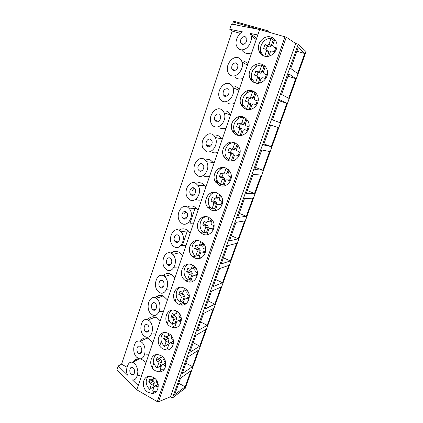 <?xml version="1.0" encoding="UTF-8"?>
<svg xmlns="http://www.w3.org/2000/svg" width="423" height="423" viewBox="0 0 423 423"><rect width="100%" height="100%" fill="white"/><g stroke="black" fill="none" stroke-linecap="round" stroke-linejoin="round"><path stroke-width="0.63" d="M185.242 388.187L172.515 397.932L170.464 396.763L158.435 401.792L157.245 401.607L136.766 389.8L116.885 370.051L118.244 365.953L121.565 364.182L232.248 31.064L240.275 33.38M232.772 24.36L233.084 22.028L233.628 21.171L267.415 30.673M136.766 389.8L259.643 29.541L231.481 24.111L229.763 29.303L232.248 31.064M136.523 359.127L135.582 360.83M143.556 338.337L142.593 340.288M150.657 317.25L149.705 319.434M157.816 295.851L156.928 298.226M165.039 274.152L164.468 276.224M172.32 252.14L172.14 253.514M185.972 211.791L184.491 213.255M194.173 188.108L192.179 190.614M215.492 120.566L215.17 120.333M233.945 70.049L233.618 70.662M242.76 44.119L242.633 44.473M182.313 245.774L187.585 230.255M190.022 223.09L195.378 207.318M131.125 374.244L132.129 374.836C134.747 375.603 135.476 369.908 133.25 367.931L132.32 367.37C129.687 366.524 128.893 372.208 131.125 374.244M136.819 357.34L138.765 358.53C145.221 360.956 147.458 346.945 141.864 342.376L140.341 341.398C133.821 338.485 131.178 352.459 136.819 357.34M138.258 353.078L139.04 353.565C141.811 354.664 142.821 348.663 140.42 346.664L139.712 346.22C136.93 345.031 135.841 351.027 138.258 353.078M144.042 335.91L145.417 336.803C152.185 340.129 155.246 325.329 149.166 320.708L148.23 320.074C141.446 316.198 137.898 330.96 144.042 335.91M145.501 331.584L146.035 331.933C148.938 333.43 150.313 327.09 147.696 325.07L147.241 324.764C144.338 323.172 142.879 329.501 145.501 331.584M151.381 314.141L152.137 314.664C159.117 319.027 163.225 303.386 156.584 298.696L156.272 298.469C149.335 293.525 144.666 309.091 151.381 314.141M152.862 309.747L153.131 309.932C156.119 311.878 157.948 305.179 155.093 303.127L154.903 302.99C151.926 300.943 149.991 307.627 152.862 309.747M158.837 292.023L158.958 292.113C165.742 297.422 171.378 281.908 164.447 276.579L164.124 276.33C157.086 270.958 151.725 287.053 158.837 292.023M160.338 287.555C163.278 289.929 165.731 283.135 162.691 280.893L162.606 280.83C159.598 278.482 157.261 285.435 160.338 287.555L163.685 286.408M166.408 269.551C172.843 274.527 179.178 260.415 172.727 254.371L171.786 253.599C164.981 248.766 159.196 263.666 165.901 269.15L166.408 269.551M167.942 265.01C170.739 267.13 173.393 260.98 170.596 258.458L170.242 258.178C167.376 256.084 164.822 262.376 167.667 264.798L167.942 265.01M174.107 246.709C180.283 251.14 186.924 238.308 181.097 231.815L179.569 230.498C173.049 226.215 166.884 239.772 172.996 245.789L174.107 246.709M175.661 242.099C178.353 243.981 181.139 238.387 178.606 235.664L178.004 235.151C175.249 233.295 172.547 239.021 175.133 241.655L175.661 242.099M181.932 223.497C187.897 227.431 194.739 215.651 189.546 208.888L187.484 207.016C181.187 203.241 174.768 215.672 180.267 222.043L181.932 223.497M183.513 218.807C186.109 220.478 188.991 215.344 186.728 212.494L185.893 211.743C183.233 210.104 180.431 215.355 182.747 218.136L183.513 218.807M189.885 199.899C195.685 203.394 202.659 192.444 198.064 185.544L195.532 183.148C189.414 179.823 182.826 191.349 187.722 197.927L189.885 199.899M191.492 195.13C194.014 196.61 196.959 191.846 194.95 188.928L193.908 187.955C191.328 186.506 188.457 191.376 190.519 194.236L191.492 195.13M197.969 175.91C203.643 179.014 210.702 168.698 206.662 161.771L203.712 158.874C197.737 155.955 191.032 166.778 195.368 173.441L197.969 175.91M199.603 171.061C202.072 172.373 205.055 167.889 203.283 164.949L202.062 163.764C199.54 162.485 196.621 167.064 198.445 169.956L199.603 171.061M206.191 151.513C211.764 154.268 218.881 144.423 215.339 137.533C214.482 135.815 213.377 134.699 212.029 134.191C206.165 131.638 199.376 141.932 203.204 148.595L206.191 151.513M207.852 146.585C210.279 147.743 213.287 143.471 211.733 140.542L210.353 139.162C207.878 138.041 204.928 142.403 206.53 145.285L207.852 146.585M214.551 126.71C220.05 129.142 227.22 119.64 224.116 112.819C223.238 110.837 222.027 109.594 220.489 109.092C214.704 106.866 207.852 116.769 211.23 123.389C212.071 125.102 213.181 126.207 214.551 126.71M216.243 121.697C218.633 122.718 221.668 118.588 220.304 115.691L218.786 114.147C216.343 113.163 213.366 117.361 214.778 120.227L216.243 121.697M223.058 101.478C228.505 103.619 235.717 94.34 232.999 87.624C232.121 85.393 230.821 84.04 229.097 83.558C223.37 81.634 216.46 91.273 219.437 97.808C220.293 99.765 221.499 100.986 223.058 101.478M224.772 96.381C227.965 96.259 229.377 94.26 229.002 90.39L227.363 88.698C224.137 88.883 222.747 90.903 223.191 94.757L224.772 96.381M231.709 75.812C237.118 77.673 244.388 68.537 241.998 61.932C241.142 59.479 239.762 58.025 237.853 57.581C232.164 55.942 225.195 65.401 227.828 71.847C228.679 74.025 229.969 75.347 231.709 75.812M233.454 70.625C236.616 70.419 238.075 68.42 237.832 64.629L236.087 62.81C232.893 63.08 231.45 65.1 231.762 68.88L233.454 70.625M138.215 385.554L132.478 379.923C135.445 380.425 137.248 377.681 137.877 371.685C137.041 366.175 135.286 363.098 132.621 362.453C127.862 360.163 124.907 371.093 127.593 375.127L118.244 365.953M229.763 29.303L242.442 31.868C239.259 32.883 234.617 40.153 236.399 45.488C238.138 49.639 240.946 50.839 244.822 49.094C249.247 47.307 252.51 39.535 251.13 35.733L250.12 33.422L257.792 34.977M242.284 44.42C245.43 44.124 246.937 42.115 246.805 38.393L244.965 36.473C241.792 36.833 240.301 38.863 240.491 42.57L242.284 44.42M146.649 354.231L148.938 354.12M152.84 342.667L149.108 338.76L147.141 338.046C144.121 337.575 141.837 338.686 140.293 341.377M256.719 38.118L256.042 37.922L256.534 38.657M251.711 52.79C247.476 54.366 244.113 53.383 241.633 49.84M152.222 367.666L153.824 363.013M159.735 345.824L161.269 341.361M167.371 323.627L168.835 319.365M175.133 301.07L176.528 297.015M215.92 182.503L216.92 179.59M220.515 169.142L221.028 167.656M224.497 157.562L225.411 154.903M229.07 144.28L229.694 142.461M233.226 132.193L234.051 129.792M237.768 118.985L238.514 116.822M242.104 106.374L242.839 104.254M246.62 93.256L247.487 90.739M251.146 80.106L251.775 78.26M255.624 67.072L256.618 64.185M260.341 53.361L260.875 51.818M141.869 374.831L140.7 374.979L141.642 375.508M133.335 362.062C134.688 359.677 136.698 358.577 139.363 358.762C142.086 359.164 144.206 360.761 145.718 363.553M121.565 364.182L126.911 367.196M153.015 333.102L156.108 333.086M160.079 321.454L156.293 317.578L155.093 317.081C151.979 316.282 149.504 317.192 147.675 319.814M159.439 311.566L163.394 311.73M167.423 299.912L163.193 295.878C160.021 294.709 157.367 295.391 155.23 297.924M166.44 289.818L170.797 290.035M174.889 278.033L171.003 274.204C167.947 272.92 165.266 273.417 162.971 275.696M162.622 286.773L163.045 287.333M173.716 267.785L178.31 267.997M182.472 255.804L179.733 252.69L178.538 252.008C175.73 250.85 173.192 251.225 170.913 253.134M169.797 264.502L170.199 265.084M181.023 245.366L185.946 245.61M190.17 233.221L188.119 230.667L186.189 229.451C183.645 228.425 181.271 228.684 179.056 230.223M177.063 241.819L177.396 242.347M188.505 222.614C190.223 223.344 191.957 223.423 193.708 222.858M198.001 210.273L196.552 208.312L193.961 206.535C191.698 205.641 189.515 205.79 187.415 206.979M184.433 218.702L184.65 219.103M196.32 199.593C198.059 200.291 199.815 200.343 201.591 199.746M205.953 186.95L205.033 185.591L201.861 183.249C200.1 182.567 198.334 182.535 196.568 183.164M204.256 176.19C206.022 176.867 207.804 176.888 209.602 176.254M214.038 163.252L209.893 159.582L206.186 159.159M212.325 152.407C214.112 153.057 215.92 153.047 217.75 152.37M222.255 139.156L218.051 135.524L216.116 135.096M220.526 128.227C222.339 128.856 224.174 128.814 226.03 128.095M230.614 114.659C229.589 112.915 228.166 111.72 226.347 111.064M228.436 103.487L228.864 103.646C230.704 104.248 232.565 104.174 234.448 103.413M239.106 89.75C238.07 88.005 236.631 86.821 234.786 86.197M235.241 77.594L237.345 78.657C239.212 79.228 241.099 79.117 243.008 78.318M247.746 64.423C246.699 62.678 245.234 61.509 243.362 60.907M256.042 37.922L250.12 33.422M259.643 29.541L286.297 37.203L295.709 43.495L298.247 44.219L306.056 51.558M160.846 355.574L158.493 354.744C150.107 352.845 147.601 366.889 155.569 370.844L158.572 371.796C166.662 373.023 168.618 359.312 160.846 355.574M168.491 333.461L167.043 332.875C158.139 329.829 154.543 344.856 163.13 348.98L165.256 349.758C173.895 352.036 176.862 337.348 168.491 333.461M176.259 310.984L175.778 310.762C166.456 306.389 161.544 322.442 170.807 326.757L171.981 327.249C181.102 330.77 185.295 315.05 176.259 310.984M184.158 288.137C174.614 283.114 168.925 299.812 178.617 304.169L178.802 304.259C187.949 309.044 193.887 293.171 184.655 288.396L184.158 288.137M192.185 264.909C183.011 260.214 176.809 275.791 185.771 280.782L186.554 281.21C195.246 285.906 202.004 271.344 193.623 265.76L192.185 264.909M200.349 241.29C191.624 236.954 184.936 251.183 192.936 256.835L194.622 257.866C202.881 262.197 210.035 248.951 202.649 242.802L200.349 241.29M208.65 217.274C200.322 213.277 193.279 226.3 200.333 232.449L202.823 234.125C210.717 238.117 218.136 226.03 211.701 219.474L208.65 217.274M217.094 192.846C209.105 189.166 201.824 201.147 207.979 207.645L211.167 209.988C218.744 213.668 226.342 202.559 220.785 195.738L217.094 192.846M225.681 168C217.977 164.6 210.532 175.714 215.878 182.445L219.653 185.438C226.971 188.838 234.67 178.538 229.901 171.553L225.681 168M234.421 142.72C226.95 139.579 219.4 149.98 224.021 156.854C225.073 158.556 226.49 159.757 228.288 160.46C235.394 163.611 243.156 153.967 239.074 146.887C238.001 144.883 236.452 143.492 234.421 142.72M243.31 116.997C236.029 114.094 228.409 123.918 232.401 130.876C233.464 132.885 235.019 134.276 237.07 135.048C244.008 137.972 251.801 128.851 248.317 121.724C247.265 119.408 245.594 117.832 243.31 116.997M252.357 90.818C245.224 88.132 237.557 97.491 241.01 104.502C242.051 106.802 243.717 108.367 246.006 109.192C252.811 111.905 260.631 103.201 257.66 96.053C256.645 93.446 254.879 91.701 252.357 90.818M261.567 64.18C254.551 61.684 246.847 70.683 249.824 77.721C250.828 80.296 252.589 82.014 255.101 82.876C261.805 85.398 269.641 77.018 267.114 69.864C266.157 66.987 264.306 65.089 261.567 64.18M270.942 37.055C264.015 34.744 256.28 43.463 258.844 50.517C259.801 53.34 261.641 55.202 264.359 56.09C270.984 58.437 278.842 50.295 276.7 43.141C275.807 40.021 273.887 37.991 270.942 37.055M153.327 377.337L150.154 376.359C142.334 375.413 140.706 388.547 148.135 392.364L151.905 393.401C159.418 393.765 160.571 380.954 153.327 377.337M148.018 376.565C145.147 380.827 145.676 385.094 149.61 389.366L152.851 387.204L153.734 387.88M158.001 383.524L156.912 382.91L156.14 380.949L156.415 380.155M158.271 384.935L157.52 387.082L155.188 385.935L154.146 386.696L152.618 391.085L154.797 391.418L156.663 391.116M153.692 377.554L153.11 379.246L154.659 378.252M149.61 389.366L151.122 384.983L150.361 383.026L148.653 382.064L149.753 378.881L152.031 380.013L153.11 379.246M157.382 384.47L158.075 383.841M151.952 380.007L153.597 380.933L154.358 382.868L152.851 387.204M148.653 382.064L151.883 379.997M155.685 354.828C152.428 359.175 152.862 363.579 156.981 368.052L160.169 366.107L161.063 366.773M165.673 362.109L164.388 361.411L163.606 359.439L163.981 358.366M165.858 363.161L165.002 365.615L162.781 364.504L161.581 365.282L160.031 369.739L163.939 369.76M161.221 355.791L160.534 357.773L162.427 356.668M156.981 368.052L158.519 363.6L157.742 361.639L156.018 360.697L157.134 357.461L159.297 358.551L160.534 357.773M164.753 363.299L165.768 362.574M159.312 358.551L159.217 358.826L160.93 359.756L161.697 361.697L160.169 366.107M156.018 360.697L159.217 358.826M163.521 332.732C159.836 337.142 160.148 341.699 164.468 346.4L167.598 344.671L168.502 345.332M173.456 340.335L171.981 339.563L171.193 337.586L171.664 336.227M172.235 341.789L173.562 341.033L172.605 343.799L170.511 342.741L169.131 343.518L167.561 348.05L171.283 348.076M168.867 333.668L168.079 335.952L170.353 334.767M164.468 346.4L166.028 341.879L165.245 339.912L163.495 338.987L164.626 335.698L166.667 336.734L168.079 335.952M166.836 336.766L166.641 337.337L168.375 338.247L169.152 340.198L167.598 344.671M163.495 338.987L166.641 337.337M171.558 310.265C167.312 313.179 167.603 320.983 172.076 324.399L175.148 322.897L176.063 323.547M181.351 318.196L179.701 317.361L178.903 315.378L179.479 313.723M181.398 318.551L180.33 321.628L178.379 320.645L176.809 321.411L175.212 326.011L178.691 326.054M176.645 311.191L175.746 313.781L178.448 312.549M172.076 324.399L173.663 319.804L172.87 317.832L171.098 316.927L172.246 313.586L174.149 314.543L175.746 313.781M181.139 319.307L178.379 320.645L181.203 319.122M174.488 314.622L174.181 315.505L175.942 316.399L176.724 318.35L175.148 322.897M171.098 316.927L174.181 315.505M179.796 287.423C175.043 290.157 175.053 298.522 179.807 302.043L182.821 300.774L183.751 301.414M189.367 295.682L187.505 294.778L186.739 292.806L187.421 290.844M189.367 295.693L188.182 299.098L186.363 298.204C185.554 297.908 184.973 298.152 184.608 298.939L182.985 303.619L186.146 303.682M184.544 288.338L183.54 291.251L186.522 290.099L183.508 291.331M179.807 302.043L181.419 297.369L180.632 295.397L178.818 294.508L179.987 291.114L181.79 291.992C182.593 292.288 183.175 292.039 183.54 291.251M182.26 292.124L181.842 293.324L183.624 294.197L180.616 295.391L183.624 294.197L184.423 296.153L182.821 300.774M187.585 297.697L188.959 296.856M178.818 294.508L181.842 293.324M188.261 264.201C182.937 266.675 182.593 275.685 187.664 279.317L190.614 278.292L191.556 278.926M193.639 280.951L190.889 280.851L192.539 276.097C192.909 275.294 193.501 275.04 194.316 275.325L196.161 276.193L197.367 272.724L195.315 271.746L194.702 269.863L195.489 267.59M192.581 265.105L191.455 268.351L194.374 267.442C194.009 268.24 193.427 268.494 192.618 268.214L191.333 268.616M187.664 279.317L189.303 274.569L188.669 272.682L186.67 271.725L187.86 268.272L189.684 269.128C190.498 269.414 191.085 269.155 191.455 268.351M195.526 274.913L196.843 274.231M190.16 269.255L189.631 270.783L191.608 271.73L192.243 273.596L190.614 278.292M194.654 266.638L194.374 267.442M186.67 271.725L189.631 270.783M196.97 240.608C191.074 242.707 190.213 252.32 195.548 256.137L198.535 255.444L199.492 256.068M201.152 257.834L198.921 257.713L200.597 252.875C200.973 252.06 201.575 251.791 202.406 252.066L204.272 252.912L205.504 249.385L203.273 248.317L202.797 246.54L203.701 243.939M200.751 241.48L199.508 245.07L202.358 244.42C201.988 245.229 201.396 245.499 200.576 245.229L199.244 245.536M195.653 256.216L197.319 251.394L196.822 249.602L194.649 248.565L195.854 245.054L197.71 245.89C198.535 246.16 199.133 245.885 199.508 245.07M203.648 251.743L204.859 251.23M198.191 246.006L197.546 247.878L199.693 248.898L200.19 250.67L198.535 255.444M202.855 242.992L202.358 244.42M194.649 248.565L197.546 247.878M205.938 216.645C199.804 218.173 197.948 227.616 202.887 231.994L203.77 232.735L206.588 232.222L207.556 232.835M208.687 234.316L207.085 234.189L208.793 229.271C209.174 228.441 209.787 228.156 210.628 228.42L212.52 229.24L213.768 225.655L211.384 224.491L211.029 222.831L212.05 219.891M209.057 217.459L207.693 221.398L210.474 221.012C210.099 221.837 209.496 222.117 208.666 221.864L207.233 222.064M203.77 232.735L205.467 227.828L205.092 226.141L202.76 225.02L203.986 221.451L205.869 222.26C206.704 222.519 207.312 222.234 207.693 221.398M211.955 228.193L213.007 227.849M206.355 222.366L205.589 224.592L207.894 225.702L208.269 227.368L206.588 232.222M211.188 218.95L210.474 221.012M202.76 225.02L205.589 224.592M215.17 192.333C208.777 193.211 205.916 202.538 210.48 207.439L212.029 208.856L214.773 208.613L215.756 209.211M216.227 210.358L215.392 210.263L217.126 205.266C217.512 204.42 218.136 204.119 218.987 204.372L220.912 205.166L222.181 201.522L219.653 200.269L219.4 198.715L220.542 195.426M217.501 193.025L216.016 197.33L218.728 197.213C218.342 198.054 217.729 198.35 216.893 198.107L215.296 198.181M212.029 208.856L213.752 203.87L213.478 202.289L211.008 201.078L212.256 197.451L214.165 198.234C215.011 198.482 215.63 198.181 216.016 197.33M220.462 204.261L221.287 204.082M214.657 198.334L213.763 200.92L216.211 202.115L216.486 203.68L214.773 208.613M219.669 194.495L218.728 197.213M211.008 201.078L213.763 200.92M224.661 167.682C218.019 167.831 214.096 177.094 218.316 182.493L220.425 184.576L223.095 184.608L224.095 185.2M223.841 185.919L225.602 180.854C225.993 179.992 226.622 179.68 227.489 179.918L229.44 180.684L230.731 176.973L228.082 175.64L227.912 174.191L229.181 170.543M226.099 168.174L224.481 172.854L227.114 173.018C226.728 173.874 226.104 174.186 225.253 173.953L223.439 173.848M220.425 184.576L222.181 179.505L221.99 178.025L219.394 176.729L220.663 173.044L222.598 173.8C223.46 174.033 224.084 173.721 224.481 172.854M229.181 179.971L229.71 179.912M223.101 173.89L222.08 176.851L224.65 178.136L224.835 179.595L223.095 184.608M228.298 169.618L227.114 173.018M219.394 176.729L222.08 176.851M234.395 142.71C227.532 142.033 222.477 151.275 226.395 157.171L228.965 159.883L231.561 160.201L232.571 160.777M232.539 160.872L234.22 156.024C234.622 155.141 235.262 154.813 236.14 155.04L238.117 155.78L239.434 152.005L236.679 150.593L236.573 149.245L237.969 145.226M234.844 142.889L233.089 147.955L235.648 148.415C235.251 149.287 234.622 149.615 233.755 149.393L231.672 149.033M228.965 159.883L230.752 154.723L230.63 153.343L227.923 151.973L229.218 148.219L231.18 148.949C232.053 149.171 232.687 148.838 233.089 147.955M231.688 149.033L230.535 152.38L233.21 153.739L233.327 155.098L231.561 160.201M237.07 144.306L235.648 148.415M227.923 151.973L230.535 152.38M244.896 117.742L243.68 117.335C236.843 116.367 231.222 125.324 234.707 131.468L237.652 134.763L240.386 135.513M241.385 135.386L242.992 130.76C243.399 129.866 244.045 129.523 244.938 129.734L246.947 130.443L248.285 126.609L246.271 125.901L245.435 125.129L245.382 123.865L246.91 119.466M243.68 117.335L241.845 122.628L244.325 123.389C243.923 124.277 243.283 124.621 242.405 124.415L240.031 123.706M237.652 134.763L239.466 129.512L239.397 128.222L238.588 127.487L236.605 126.784L237.916 122.966L239.91 123.669C240.793 123.876 241.438 123.527 241.845 122.628M240.401 123.812L239.132 127.492L241.099 128.19L241.898 128.915L241.967 130.189L240.169 135.376M246.001 118.551L244.325 123.389M236.605 126.784L239.132 127.492M255.45 92.663L252.621 91.474C245.937 90.665 240.248 99.199 243.241 105.38L246.487 109.208L247.318 109.52M250.39 109.451L251.912 105.063C252.325 104.148 252.986 103.788 253.89 103.984L255.931 104.666L257.29 100.764L255.243 100.087L257.221 100.96M256.015 93.25L254.35 98.046L254.36 99.225L255.243 100.087M252.621 91.474L250.76 96.862L253.15 97.935C252.743 98.839 252.092 99.194 251.199 99.003L249.2 98.342L247.904 102.091M246.487 109.208L248.338 103.862L248.312 102.657L247.444 101.832L245.43 101.16L246.768 97.279L248.787 97.946C249.686 98.141 250.342 97.776 250.76 96.862M249.871 102.842L250.728 103.656L250.754 104.851L249.099 109.615M254.995 92.611L253.15 97.935M246.768 97.279L249.2 98.342M265.2 66.781L264.005 66.623L261.721 65.158C255.159 64.502 249.411 72.693 251.981 78.889L254.889 82.808M259.553 83.056L260.991 78.911C261.409 77.98 262.08 77.605 263 77.784L265.068 78.435L266.453 74.459L264.38 73.814L266.279 74.961M265.279 66.559L263.471 71.773L263.45 72.878L264.38 73.814M261.721 65.158L259.822 70.641L262.128 72.037C261.715 72.957 261.054 73.332 260.15 73.153L258.12 72.523L256.925 75.981M255.55 83.003L257.358 77.763L257.369 76.632L256.46 75.728L254.413 75.088L255.772 71.138L257.824 71.773C258.739 71.952 259.405 71.577 259.822 70.641M258.797 77.06L259.701 77.954L259.69 79.069L258.242 83.246M264.005 66.623L262.128 72.037M255.772 71.138L258.12 72.523M274.39 40.317L273.179 40.174L270.984 38.377C264.512 37.864 258.723 45.79 260.928 51.987L263.159 55.625M268.88 56.185L270.228 52.293C270.657 51.342 271.339 50.95 272.269 51.12L274.374 51.738L275.78 47.688L273.676 47.075L275.5 48.502M274.797 39.498L272.75 45.028L272.708 46.07L273.676 47.075M270.984 38.377L269.054 43.955L271.265 45.684C270.842 46.625 270.175 47.011 269.255 46.853L267.199 46.25L266.104 49.412M264.814 56.211L266.58 50.136L265.633 49.163L263.555 48.555L264.941 44.531L267.019 45.139C267.949 45.303 268.626 44.907 269.054 43.955M267.273 50.649L268.817 51.786L267.548 56.402M273.179 40.174L271.265 45.684M275.463 48.597L275.04 48.143M264.941 44.531L267.199 46.25M172.515 397.932L298.247 44.219M174.699 394.648L185.174 386.834L190.926 370.802L180.61 378.03L174.699 394.648M182.149 373.715L192.423 366.635L198.26 350.36L188.156 356.838L182.149 373.715M189.716 352.449L199.772 346.13L205.7 329.607L195.817 335.307L189.716 352.449M197.398 330.849L207.244 325.313L213.261 308.541L203.6 313.432L197.398 330.849M205.208 308.906L214.821 304.179L220.933 287.143L211.505 291.204L205.208 308.906M213.144 286.604L222.519 282.717L228.727 265.417L219.542 268.621L213.144 286.604M221.208 263.947L230.339 260.922L236.642 243.347L227.711 245.668L221.208 263.947M229.403 240.914L238.281 238.784L244.684 220.933L236.013 222.334L229.403 240.914M237.731 217.501L246.345 216.29L252.854 198.154L244.452 198.614L237.731 217.501M246.202 193.702L254.54 193.443L261.15 175.016L253.033 174.498L246.202 193.702M254.81 169.501L262.868 170.226L269.588 151.503L261.763 149.969L254.81 169.501M263.571 144.893L271.333 146.633L278.16 127.603L270.635 125.028L263.571 144.893M272.475 119.862L279.931 122.654L286.873 103.312L279.666 99.659L272.475 119.862M281.533 94.403L288.676 98.279L295.73 78.615L288.846 73.851L281.533 94.403M290.749 68.505L297.565 73.502L304.734 53.504L298.194 47.588L290.749 68.505M170.464 396.763L295.709 43.495M185.174 386.834L178.749 383.27M192.423 366.635L185.909 363.14M199.772 346.13L193.184 342.704M173.562 326.466L173.018 327.518M207.244 325.313L200.565 321.961M182.144 303.36L181.097 304.935M214.821 304.179L208.058 300.901M190.577 280.777L189.509 281.972M222.519 282.717L215.667 279.518M199.101 258.49L198.762 258.538M199.677 258.368L199.143 258.379M230.339 260.922L223.392 257.803M238.281 238.784L231.244 235.743M246.345 216.29L239.212 213.34M254.54 193.443L247.312 190.583M262.868 170.226L255.54 167.46M271.333 146.633L263.899 143.963M286.873 103.312L279.249 100.822M250.617 103.445L250.358 104.687M295.73 78.615L288 76.235M304.734 53.504L296.893 51.236M266.95 31.598L267.489 30.694L268.785 32.116M157.245 401.607L285.044 36.701M155.801 386.109L158.207 384.496M151.122 384.983L154.358 382.868M150.361 383.026L153.597 380.933M163.257 364.658L165.842 363.071M158.519 363.6L161.697 361.697M157.742 361.639L160.93 359.756M170.834 342.863L173.43 341.43M166.028 341.879L169.152 340.198M165.245 339.912L168.375 338.247M178.538 320.713L181.081 319.476M173.663 319.804L176.724 318.35M172.87 317.832L175.942 316.399M186.363 298.204L188.854 297.168M181.419 297.369L184.423 296.153M194.316 275.325L196.753 274.495M189.303 274.569L192.243 273.596M188.494 272.581L191.439 271.629M202.406 252.066L204.78 251.452M197.319 251.394L200.19 250.67M196.499 249.401L199.376 248.703M210.628 228.42L212.943 228.023M205.467 227.828L208.269 227.368M204.637 225.829L207.444 225.39M218.987 204.372L221.245 204.209M213.752 203.87L216.486 203.68M212.912 201.861L215.651 201.697M227.489 179.918L229.684 179.987M222.181 179.505L224.835 179.595M221.324 177.491L223.989 177.602M236.14 155.04L238.265 155.357M230.752 154.723L233.327 155.098M229.885 152.703L232.47 153.105M244.938 129.734L246.995 130.305M239.466 129.512L241.967 130.189M238.588 127.487L241.099 128.19M248.338 103.862L250.754 104.851M248.787 97.946L251.199 99.003M257.358 77.763L259.69 79.069M257.824 71.773L260.15 73.153M266.543 51.204L268.785 52.843M267.019 45.139L269.255 46.853M185.158 388.425L306.083 51.484M158.435 401.792L286.297 37.203M232.867 23.974L237.329 25.237M233.084 22.028L266.955 31.577M132.536 374.598L132.933 374.82M137.591 375.032L139.146 375.91M137.681 374.588L139.574 375.656M134.191 373.631L132.129 374.836M147.141 338.046L140.341 341.398M155.093 317.081L148.235 320.074M163.193 295.878L156.272 298.469M171.415 274.416L164.447 276.579M179.733 252.69L172.727 254.371M188.119 230.667L181.097 231.815M196.552 208.312L189.546 208.888M205.033 185.591L198.064 185.544M213.557 162.485L206.662 161.766M222.144 138.956L215.344 137.533M230.524 114.908L224.116 112.819M238.916 90.311L232.999 87.624M247.481 65.195L241.998 61.927M256.227 39.566L251.13 35.733M158.112 383.984L155.188 385.935M154.707 378.294L153.068 379.346M154.797 391.418L151.905 393.401M165.784 362.664L162.781 364.504M162.464 356.7L160.507 357.847M161.422 370.009L158.572 371.796M173.557 341.065L170.511 342.741M169.787 335.106L168.058 336.005M168.058 348.171L165.256 349.758M175.365 325.567L171.981 327.249M183.45 302.276L178.802 304.259M191.376 278.82L185.771 280.782M191.608 271.73L188.669 272.682M195.548 256.137L192.936 256.835M199.693 248.898L196.822 249.602M202.887 231.994L200.333 232.449M207.894 225.702L205.092 226.141M210.48 207.439L207.979 207.645M216.211 202.115L213.478 202.289M218.316 182.493L215.878 182.445M224.65 178.136L221.99 178.025M226.395 157.171L224.021 156.854M233.21 153.739L230.63 153.343M234.707 131.468L232.401 130.876M241.898 128.915L239.397 128.222M243.241 105.38L241.01 104.502M250.728 103.656L248.312 102.657M251.981 78.889L249.824 77.721M259.701 77.954L257.369 76.632M260.928 51.987L258.844 50.517M268.817 51.786L266.58 50.136M185.237 388.319L306.115 51.537M267.368 30.689L233.491 21.166M139.363 358.762L132.621 362.453M141.404 352.311L139.04 353.565M148.722 330.67L146.035 331.933M156.15 308.7L153.131 309.932M171.315 263.804L167.667 264.798M179.035 240.893L175.133 241.655M186.834 217.671L182.747 218.136M194.702 194.125L190.519 194.236M202.622 170.242L198.445 169.956M210.596 145.983L206.53 145.285M218.622 121.311L214.778 120.227M226.717 96.185L223.191 94.757M234.908 70.567L231.762 68.88M243.236 44.441L240.491 42.575M139.611 375.635L137.692 374.545"/></g></svg>
